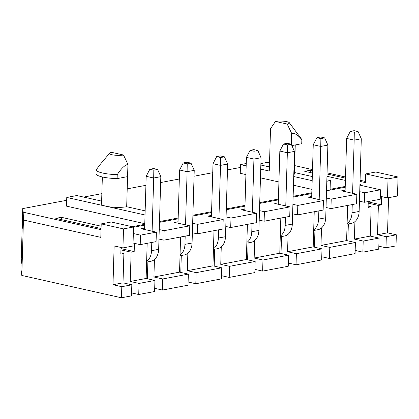 <?xml version="1.0" encoding="UTF-8"?>
<svg xmlns="http://www.w3.org/2000/svg" width="419" height="419" viewBox="0 0 419 419"><rect width="100%" height="100%" fill="white"/><g stroke="black" fill="none" stroke-linecap="round" stroke-linejoin="round"><path stroke-width="0.63" d="M101.037 229.643L23.192 212.197L22.736 208.599L66.679 200.292M83.664 197.082L101.854 193.646M127.208 188.854L145.912 185.318M160.65 182.532L179.327 179.002M194.06 176.221L212.737 172.691M227.47 169.905L240.422 167.459M260.885 163.588L265.866 162.651L269.517 162.734M22.736 208.599L20.95 268.768L21.798 275.445L121.468 297.783L121.798 286.696L131.823 284.805L131.493 295.887L121.468 297.783M101.136 226.213L61.363 217.299L55.795 218.351L101.068 228.496M294.641 165.599L312.506 169.606M327.061 172.864L345.513 177.001M360.062 180.259L365.499 181.479M380.311 196.312L387.46 197.915L388.025 178.913L365.719 173.911L365.462 182.621L360.031 181.406M345.476 178.143L327.024 174.005M312.469 170.748L310.285 170.255L304.718 171.308L312.401 173.031M345.408 180.427L326.956 176.294M345.23 186.445L330.104 189.304L330.361 180.594L326.81 181.265M246.168 165.866L240.506 164.599L240.249 173.309L245.906 174.576M260.461 177.839L278.913 181.972M293.468 185.235L311.919 189.372M311.82 192.761L293.138 196.291M278.405 199.072L259.728 202.602M244.995 205.389L226.312 208.919M211.579 211.705L192.902 215.235M178.169 218.016L159.487 221.546M145.032 214.978L66.762 197.438L66.506 206.143L144.775 223.683M144.754 224.333L132.195 226.705M61.363 217.299L61.294 219.587M387.46 197.915L397.484 196.019L398.05 177.017L388.025 178.913M122.95 247.901L123.511 228.9L133.535 227.009L132.97 246.011L122.95 247.901L114.141 245.932L112.994 284.726L123.013 282.83L123.883 253.537L120.824 254.113L121.018 247.472M359.444 201.178L364.352 202.277L380.222 199.282L380.504 189.781L359.921 185.167M326.029 207.494L330.942 208.594L356.553 203.754L356.836 194.254L341.574 190.834L345.12 190.163M297.527 214.91L323.143 210.066L323.426 200.565L297.809 205.41L297.527 214.91L292.619 213.81M264.117 221.222L289.733 216.382L290.011 206.881L264.399 211.721L264.117 221.222L259.209 220.122M230.701 227.538L256.318 222.699L256.601 213.198L230.984 218.037L230.701 227.538L225.794 226.438M197.291 233.854L222.908 229.01L223.191 219.509L197.574 224.354L197.291 233.854L192.384 232.755M133.059 243.036L140.213 244.638L156.083 241.643L156.366 232.142L141.103 228.722L144.644 228.051M163.876 240.166L189.493 235.326L189.776 225.825L164.159 230.665L163.876 240.166L158.969 239.066M368.201 203.157L378.378 205.441L381.437 204.86L368.238 201.9M381.683 196.616L381.437 204.86M378.378 205.441L377.509 234.734L387.528 232.838L388.575 197.7M363.2 241.072L379.069 238.076L378.745 249.158L362.87 252.159L363.2 241.072L354.395 239.102L354.914 221.63M368.249 201.544L368.076 207.389L371.134 206.808L370.265 236.101L354.395 239.102M329.79 247.388L355.406 242.549L355.076 253.631L329.46 258.471L329.79 247.388L320.985 245.414L321.504 227.946M320.985 245.414L346.602 240.574L347.644 205.436M296.374 253.705L321.991 248.86L321.661 259.948L296.044 264.787L296.374 253.705L287.57 251.73L288.089 234.258M287.57 251.73L313.187 246.891L314.229 211.752M262.964 260.016L288.581 255.176L288.251 266.259L262.634 271.103L262.964 260.016L254.16 258.046L254.679 240.574M254.16 258.046L279.777 253.202L280.819 218.069M229.549 266.332L255.166 261.493L254.841 272.575L229.224 277.415L229.549 266.332L220.745 264.358L221.263 246.891M220.745 264.358L246.362 259.518L247.404 224.38M196.139 272.649L221.756 267.804L221.426 278.892L195.809 283.731L196.139 272.649L187.335 270.674L187.853 253.202M187.335 270.674L212.952 265.835L213.994 230.696M139.061 283.433L154.93 280.437L154.601 291.519L138.731 294.52L139.061 283.433L130.257 281.463L146.126 278.462L147.169 243.324M130.257 281.463L131.126 252.17L134.185 251.589L120.986 248.629M134.431 243.345L134.185 251.589M162.729 278.96L188.341 274.12L188.016 285.203L162.399 290.048L162.729 278.96L153.92 276.99L154.438 259.518M153.92 276.99L179.536 272.146L180.579 237.013M368.112 206.132L371.134 206.808M310.285 170.255L310.217 172.544M386.313 236.709L396.332 234.813L396.007 245.895L385.983 247.791L386.313 236.709L377.509 234.734M385.983 247.791L378.828 246.189M361.026 185.413L361.047 184.727L359.937 184.48M361.047 184.727L359.926 184.941M379.069 238.076L370.265 236.101M380.504 189.781L364.635 192.777L364.352 202.277M356.836 194.254L331.22 199.093L330.942 208.594M156.366 232.142L140.491 235.138L140.213 244.638M121.798 286.696L112.994 284.726M21.798 275.445L23.443 220.027L100.806 237.364L101.204 223.903L123.511 228.9M131.823 284.805L123.013 282.83M396.332 234.813L387.528 232.838M355.406 242.549L346.602 240.574M321.991 248.86L313.187 246.891M288.581 255.176L279.777 253.202M255.166 261.493L246.362 259.518M221.756 267.804L212.952 265.835M154.93 280.437L146.126 278.462M188.341 274.12L179.536 272.146M120.861 252.856L123.883 253.537M133.535 227.009L111.229 222.007L101.204 223.903M120.95 249.886L131.126 252.17M138.731 294.52L131.582 292.918M140.491 235.138L133.342 233.535M162.399 290.048L154.695 288.319M195.809 283.731L188.11 282.008M229.224 277.415L221.52 275.692M262.634 271.103L254.935 269.375M296.044 264.787L288.345 263.064M329.46 258.471L321.761 256.747M362.87 252.159L355.171 250.431M147.373 278.74L147.87 261.844M345.204 187.235L326.527 190.765M311.794 193.552L293.117 197.082M278.384 199.868L259.701 203.398M244.968 206.179L226.291 209.71M211.558 212.496L192.876 216.026M178.143 218.812L159.466 222.342M144.733 225.123L133.53 227.245M364.635 192.777L359.727 191.677M331.22 199.093L326.312 197.993M323.426 200.565L308.164 197.145L311.705 196.48M297.809 205.41L292.902 204.31M290.011 206.881L274.754 203.461L278.295 202.791M264.399 211.721L259.487 210.621M256.601 213.198L241.339 209.778L244.885 209.107M230.984 218.037L226.077 216.937M223.191 219.509L207.929 216.089L211.469 215.424M197.574 224.354L192.661 223.254M189.776 225.825L174.514 222.405L178.059 221.735M164.159 230.665L159.251 229.565M365.719 173.911L375.743 172.02L398.05 177.017M102.351 176.965L101.55 203.922A14.571 3.001 1.7 0 0 106.091 206.248A14.571 3.001 1.7 0 0 126.679 206.724L127.936 164.368C124.773 165.112 121.206 168.543 117.241 174.655A21.044 4.337 -178.3 0 1 96.113 169.92L99.952 164.735L109.642 153.181A8.092 1.666 1.7 0 0 114.005 155.077A8.092 1.666 1.7 0 0 123.49 154.999L127.936 164.368M66.762 197.438L76.787 195.542L101.634 201.11M145.157 210.862L126.679 206.724M293.782 174.676A14.571 3.001 1.7 0 0 294.4 173.848L295.254 144.948M330.361 180.594L326.851 179.809M312.296 176.546L294.437 172.544M312.176 180.662L293.724 176.525M275.466 121.426L287.209 124.061A8.092 1.666 1.7 0 0 289.33 122.715A8.092 1.666 1.7 0 0 283.747 121.217A8.092 1.666 1.7 0 0 275.466 121.426L270.527 128.691L269.27 171.046L260.718 169.129M240.506 164.599L246.236 163.52M269.391 166.935L260.843 165.018M22.28 259.23L21.249 259L22.092 265.63M23.192 212.197L23.443 220.027M21.249 259L22.28 224.165L23.124 230.79M96.113 169.92L95.993 173.875A21.044 4.337 1.7 0 0 117.126 178.614L127.575 176.64M291.87 145.587L301.743 143.722L301.858 139.763C298.223 135.096 294.824 132.985 291.655 133.425L287.209 124.061M123.49 154.999L111.747 152.369A8.092 1.666 1.7 0 0 109.642 153.181M291.331 144.377L291.655 133.425M289.33 122.715L301.628 139.291A21.044 4.337 -178.3 0 1 301.858 139.763M117.126 178.614L117.241 174.655M347.843 240.852L348.346 223.956M354.291 132.284L350.3 131.388L354.086 130.67L358.077 131.566L354.291 132.284L354.17 140.119L346.654 138.432L345.078 191.619M352.253 204.566L352.012 212.8L359.141 211.454L361.298 138.773L354.17 140.119L352.589 193.3M352.012 212.8A14.571 10.402 79.3 0 1 347.105 223.5M350.3 131.388L346.654 138.432M359.141 211.454A14.571 10.402 79.3 0 1 351.279 223.4L347.084 224.191M361.298 138.773L358.077 131.566M314.433 247.168L314.936 230.267M318.843 210.883L318.597 219.111L325.725 217.765L327.883 145.084L324.662 137.882L320.875 138.595L320.755 146.435L313.244 144.749L311.663 197.93M327.883 145.084L320.755 146.435L319.178 199.617M318.597 219.111A14.571 10.402 79.3 0 1 313.695 229.811M320.875 138.595L316.884 137.704L313.244 144.749M324.662 137.882L320.671 136.987L316.884 137.704M325.725 217.765A14.571 10.402 79.3 0 1 317.869 229.717L313.674 230.508M281.018 253.485L281.521 236.583M285.428 217.194L285.187 225.427L292.315 224.081L294.473 151.4L291.252 144.194L287.465 144.911L287.345 152.746L279.829 151.065L278.253 204.247M294.473 151.4L287.345 152.746L285.763 205.928M285.187 225.427A14.571 10.402 79.3 0 1 280.28 236.127M287.465 144.911L283.474 144.016L279.829 151.065M291.252 144.194L287.261 143.303L283.474 144.016M292.315 224.081A14.571 10.402 79.3 0 1 284.454 236.028L280.264 236.824M247.608 259.796L248.111 242.9M252.018 223.51L251.772 231.744L258.9 230.392L261.058 157.717L257.837 150.51L254.05 151.228L253.93 159.063L246.419 157.376L244.837 210.563M261.058 157.717L253.93 159.063L252.353 212.244M251.772 231.744A14.571 10.402 79.3 0 1 246.87 242.444M254.05 151.228L250.059 150.332L246.419 157.376M257.837 150.51L253.846 149.614L250.059 150.332M258.9 230.392A14.571 10.402 79.3 0 1 251.044 242.344L246.849 243.135M214.193 266.112L214.696 249.211M218.608 229.827L218.362 238.055L225.49 236.709L227.648 164.028L224.427 156.826L220.64 157.539L220.52 165.379L213.004 163.693L211.427 216.874M227.648 164.028L220.52 165.379L218.938 218.561M218.362 238.055A14.571 10.402 79.3 0 1 213.46 248.755M220.64 157.539L216.649 156.648L213.004 163.693M224.427 156.826L220.436 155.931L216.649 156.648M225.49 236.709A14.571 10.402 79.3 0 1 217.629 248.661L213.439 249.452M180.783 272.429L181.286 255.527M185.193 236.138L184.947 244.371L192.075 243.025L194.233 170.344L191.012 163.138L187.225 163.855L187.104 171.69L179.594 170.009L178.012 223.191M194.233 170.344L187.104 171.69L185.528 224.872M184.947 244.371A14.571 10.402 79.3 0 1 180.044 255.071M187.225 163.855L183.234 162.96L179.594 170.009M191.012 163.138L187.021 162.247L183.234 162.96M192.075 243.025A14.571 10.402 79.3 0 1 184.219 254.972L180.023 255.763M151.783 242.454L151.537 250.688L158.665 249.336L160.823 176.661L157.602 169.454L153.815 170.172L153.694 178.007L146.179 176.32L144.602 229.507M160.823 176.661L153.694 178.007L152.113 231.188M151.537 250.688A14.571 10.402 79.3 0 1 146.634 261.388M153.815 170.172L149.824 169.276L146.179 176.32M157.602 169.454L153.611 168.558L149.824 169.276M158.665 249.336A14.571 10.402 79.3 0 1 150.803 261.288L146.613 262.079"/></g></svg>
